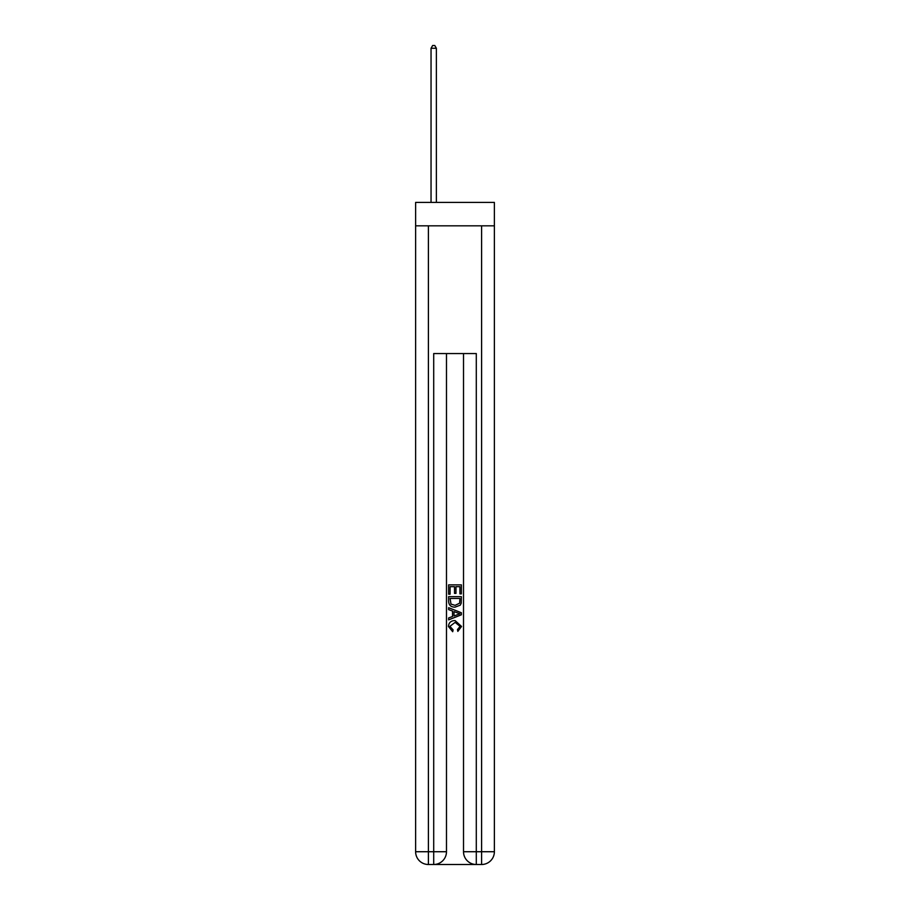 <?xml version="1.0" encoding="UTF-8"?>
<svg xmlns="http://www.w3.org/2000/svg" width="910" height="910" viewBox="0 0 910 910"><rect width="100%" height="100%" fill="white"/><g stroke="black" fill="none" stroke-linecap="round" stroke-linejoin="round"><path stroke-width="1.36" d="M494.38 225.816L494.38 202.407L415.62 202.407L415.62 225.816L494.38 225.816L494.38 851.726L481.606 851.726L481.606 225.816M434.673 864.5L475.327 864.5M476.294 864.5L476.294 851.726L463.52 851.726A12.774 12.774 0 0 0 476.294 864.5L481.606 864.5L481.606 851.726L476.294 851.726L476.294 353.558L433.706 353.558L433.706 851.726L415.62 851.726L415.62 225.816M446.48 353.558L446.48 851.726A12.774 12.774 0 0 1 433.706 864.5L428.394 864.5A12.774 12.774 0 0 1 415.62 851.726M463.52 851.726L463.52 353.558M481.606 864.5A12.774 12.774 0 0 0 494.38 851.726M448.619 594.207L448.619 584.868L461.381 584.868L461.381 593.877L459.914 593.877L459.914 586.677L455.978 586.677L455.978 593.388L454.511 593.388L454.511 586.677L450.086 586.677L450.086 594.207L448.619 594.207M448.619 601.237L448.619 596.664L461.381 596.664L461.199 603.284L460.289 605.15L455.068 607.141C450.985 607.163 448.835 605.195 448.619 601.237M450.086 598.462L450.996 604.115L455.102 605.343L459.652 603.171L459.914 598.462L450.086 598.462M448.619 609.598L448.619 607.687L461.381 612.76L461.381 614.796L448.619 619.869L448.619 617.958L452.543 616.502L452.543 611.054L448.619 609.598M457.559 612.908L454.022 611.6L454.022 615.956L459.914 613.772L457.559 612.908M449.927 626.33L453.123 629.913L452.702 631.711L448.448 626.49C448.789 622.577 451.007 620.597 455.091 620.574L461.552 626.455L457.832 631.381L457.457 629.583L460.073 626.376L455.102 622.372L449.927 626.33M436.368 202.407L436.368 48.264L431.044 48.264L431.044 202.407M431.044 48.264L432.648 45.5L434.775 45.5L436.368 48.264M428.394 225.816L428.394 864.5M446.48 851.726L433.706 851.726L433.706 864.5"/></g></svg>
